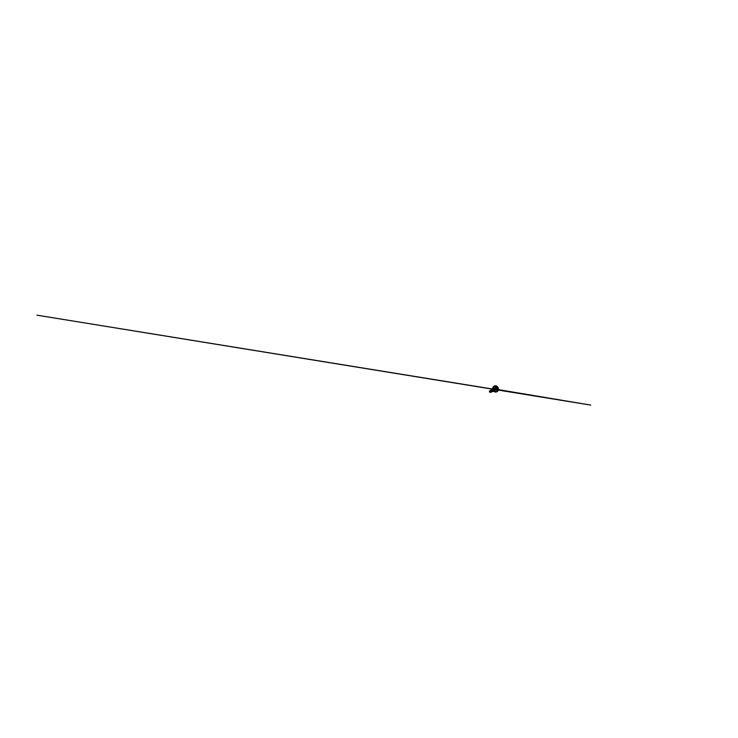 <?xml version="1.0" encoding="UTF-8"?>
<svg xmlns="http://www.w3.org/2000/svg" width="738" height="738" viewBox="0 0 738 738"><rect width="100%" height="100%" fill="white"/><g stroke="black" fill="none" stroke-linecap="round" stroke-linejoin="round"><path stroke-width="1.11" d="M495.576 387.182C496.499 386.564 497.882 387.699 497.68 388.861L496.923 389.885C496.01 390.291 494.792 389.166 495.014 388.077L495.576 387.182C496.499 386.555 497.892 387.69 497.68 388.861L496.923 389.876M495.429 389.129L495.161 387.939M496.822 389.839L497.596 388.852L496.822 387.468L497.624 388.852L496.259 389.535M495.678 387.57L496.757 387.515L496.185 387.284M496.342 387.745L496.646 388.142L495.65 387.653L496.72 387.533M497.43 388.52L497.052 389.092L496.628 388.133L496.858 388.825M498.067 389.461L497.901 390.098C497.467 391.195 496.194 391.758 495.014 391.278L493.75 390.227L493.27 388.077C493.482 386.73 494.783 385.919 495.991 386.269L495.991 386.269C497.246 386.583 498.205 387.994 498.085 389.313M496.176 386.325L495.991 386.269C497.338 386.611 498.279 388.013 498.085 389.387L497.965 389.922M489.857 391.057L490.502 392.081L490.945 391.767M489.912 391.02L490.539 392.062M490.715 392.035L490.06 390.937L490.244 392.007M489.894 391.14L490.576 392.035M490.041 391.048L490.456 391.924M491.563 391.112L491.333 390.651M492.237 390.743L491.923 390.236M492.68 391.158L492.79 391.094C492.2 391.085 491.757 390.384 491.978 389.895L491.877 389.885M492.264 391.186L491.591 390.328M492.929 390.983L493.104 390.965C492.495 390.956 492.025 390.199 492.283 389.701L492.145 390.024M493.316 390.808L492.597 389.498M490.29 392.238L489.432 391.527L489.949 392.21M493.085 390.725L492.606 389.553M492.394 389.885L493.095 390.826M490.881 391.896L490.604 392.155C489.94 392.524 489.248 391.61 489.681 391.168M490.687 392.256L490.567 392.321C489.811 392.653 489.091 391.647 489.552 391.112C489.082 391.638 489.811 392.653 490.567 392.321L490.567 392.321M491.951 391.297L491.416 390.273M491.231 390.264L491.702 389.968M492.228 390.153L492.495 390.679M490.835 391.666L490.456 390.937M490.585 391.74L490.253 391.075M490.336 391.804L490.05 391.241M490.733 392.044L489.709 391.251M494.082 390.494L493.722 389.157L492.781 389.157L492.523 390.134L493.75 390.882M494.109 390.734L494.469 389.47L493.436 388.806L492.818 389.793L493.814 390.753L494.894 389.996L494.414 388.723L493.288 388.944L493.528 390.273L494.903 390.402L495.263 389.055L494.165 388.363L493.547 389.424L494.626 390.42L495.733 389.433M489.958 390.679L489.608 391.85L490.742 392.275L489.608 391.85L489.866 390.734M490.567 390.513L489.783 391.758L491.342 391.896M490.336 390.448L489.967 391.666L490.945 392.201L489.783 391.758L490.567 390.522M490.539 390.328L490.17 391.564L491.84 391.638M491.213 390.144L490.373 391.463L491.609 391.943L490.373 391.463L490.641 390.254M491.36 390.005L490.585 391.361L491.859 391.841L490.585 391.361L490.853 390.116M491.665 389.867L490.816 391.251L492.117 391.749L490.807 391.251L491.084 389.978M491.905 389.719L491.047 391.131L492.384 391.638L491.047 391.131L491.324 389.83M491.72 389.599L491.296 391.002L492.947 391.361M491.988 389.433L491.563 390.872L493.436 391.048M492.541 389.203L491.84 390.734L493.528 391.149M492.523 389.129C491.914 389.747 492.514 391.094 493.482 391.103C492.514 391.085 491.923 389.747 492.523 389.129L492.126 390.568L493.565 391.177L492.117 390.568L492.421 389.157M490.235 390.503L489.967 391.666L491.157 392.118M490.429 390.384L490.161 391.574L491.379 392.035M491.573 389.673L491.296 391.002L492.809 391.463M491.84 389.507L491.563 390.872L492.966 391.417M492.117 389.332L491.84 390.734L493.279 391.288M492.606 389.544L493.141 390.697M497.025 389.203L496.388 389.618M496.646 388.142L497.209 387.884M497.449 389.046L496.619 389.341M496.969 389.563L496.508 389.747M496.803 387.487L496.231 387.801M495.06 388.114L495.825 387.155M498.113 388.963L497.366 390.928L496.434 391.444L493.833 390.43L493.224 388.077L494.728 386.269L497.025 386.786M492.864 387.976L493.814 386.325L496.157 385.937L497.716 387.072L498.408 389.563C498.288 390.66 497.56 391.583 496.554 391.85C495.632 392.099 494.543 391.777 493.768 390.983C493.002 390.199 492.624 389.009 492.809 387.976L493.787 386.297C494.7 385.587 496.019 385.642 497.006 386.352C497.993 387.072 498.565 388.373 498.427 389.572L497.596 391.223L495.272 391.804L493.565 390.66L492.864 387.976M493.648 386.408L492.55 388.151C492.366 389.166 492.735 390.328 493.491 391.103C494.239 391.869 495.318 392.182 496.222 391.943L496.379 391.887M498.427 389.581C498.574 388.373 497.993 387.053 496.997 386.343C496.01 385.623 494.691 385.587 493.787 386.297L492.55 388.16C492.366 389.175 492.735 390.337 493.491 391.112C494.257 391.878 495.327 392.182 496.222 391.943L496.554 391.85C497.56 391.583 498.298 390.67 498.427 389.581M495.724 389.572L496.48 389.719M495.788 389.553L36.9 315.163L590.769 405.097L495.438 389.138"/></g></svg>
